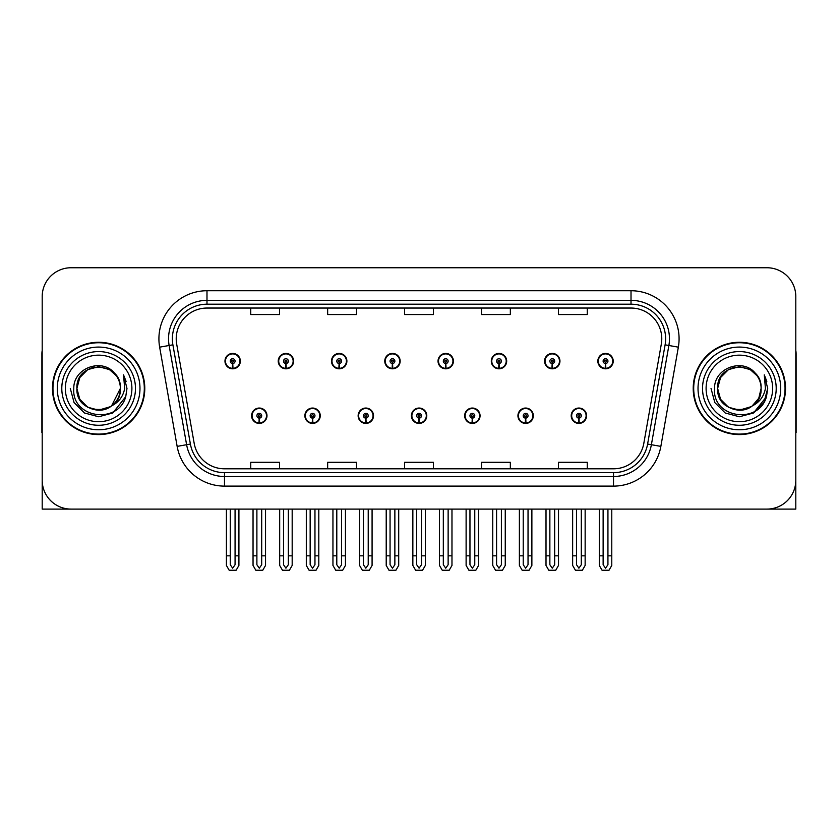 <?xml version="1.0" encoding="UTF-8"?>
<svg xmlns="http://www.w3.org/2000/svg" width="838" height="838" viewBox="0 0 838 838"><rect width="100%" height="100%" fill="white"/><g stroke="black" fill="none" stroke-linecap="round" stroke-linejoin="round"><path stroke-width="1.26" d="M411.406 415.732A7.689 7.689 0 0 0 419.094 423.42A7.689 7.689 0 0 0 426.783 415.732A7.689 7.689 0 0 0 419.094 408.043A7.689 7.689 0 0 0 411.406 415.732M464.671 415.732A7.689 7.689 0 0 0 472.36 423.42A7.689 7.689 0 0 0 480.059 415.732A7.689 7.689 0 0 0 472.36 408.043A7.689 7.689 0 0 0 464.671 415.732M358.14 415.732A7.689 7.689 0 0 0 365.829 423.42A7.689 7.689 0 0 0 373.518 415.732A7.689 7.689 0 0 0 365.829 408.043A7.689 7.689 0 0 0 358.14 415.732M304.875 415.732A7.689 7.689 0 0 0 312.564 423.42A7.689 7.689 0 0 0 320.252 415.732A7.689 7.689 0 0 0 312.564 408.043A7.689 7.689 0 0 0 304.875 415.732M251.599 415.732A7.689 7.689 0 0 0 259.298 423.42A7.689 7.689 0 0 0 266.987 415.732A7.689 7.689 0 0 0 259.298 408.043A7.689 7.689 0 0 0 251.599 415.732M517.936 415.732A7.689 7.689 0 0 0 525.636 423.42A7.689 7.689 0 0 0 533.324 415.732A7.689 7.689 0 0 0 525.636 408.043A7.689 7.689 0 0 0 517.936 415.732M544.574 361.115A7.689 7.689 0 0 0 552.263 368.814A7.689 7.689 0 0 0 559.952 361.115A7.689 7.689 0 0 0 552.263 353.427A7.689 7.689 0 0 0 544.574 361.115M491.309 361.115A7.689 7.689 0 0 0 498.998 368.814A7.689 7.689 0 0 0 506.686 361.115A7.689 7.689 0 0 0 498.998 353.427A7.689 7.689 0 0 0 491.309 361.115M438.033 361.115A7.689 7.689 0 0 0 445.732 368.814A7.689 7.689 0 0 0 453.421 361.115A7.689 7.689 0 0 0 445.732 353.427A7.689 7.689 0 0 0 438.033 361.115M384.768 361.115A7.689 7.689 0 0 0 392.467 368.814A7.689 7.689 0 0 0 400.155 361.115A7.689 7.689 0 0 0 392.467 353.427A7.689 7.689 0 0 0 384.768 361.115M331.502 361.115A7.689 7.689 0 0 0 339.191 368.814A7.689 7.689 0 0 0 346.89 361.115A7.689 7.689 0 0 0 339.191 353.427A7.689 7.689 0 0 0 331.502 361.115M278.237 361.115A7.689 7.689 0 0 0 285.926 368.814A7.689 7.689 0 0 0 293.625 361.115A7.689 7.689 0 0 0 285.926 353.427A7.689 7.689 0 0 0 278.237 361.115M224.972 361.115A7.689 7.689 0 0 0 232.66 368.814A7.689 7.689 0 0 0 240.349 361.115A7.689 7.689 0 0 0 232.66 353.427A7.689 7.689 0 0 0 224.972 361.115M571.202 415.732A7.689 7.689 0 0 0 578.901 423.42A7.689 7.689 0 0 0 586.59 415.732A7.689 7.689 0 0 0 578.901 408.043A7.689 7.689 0 0 0 571.202 415.732M597.84 361.115A7.689 7.689 0 0 0 605.528 368.814A7.689 7.689 0 0 0 613.227 361.115A7.689 7.689 0 0 0 605.528 353.427A7.689 7.689 0 0 0 597.84 361.115M708.602 509.095L795.807 509.095L795.807 296.6A28.848 28.848 0 0 0 766.969 267.751L71.031 267.751A28.848 28.848 0 0 0 42.193 296.6L42.193 509.095L129.398 509.095M52.48 388.423A46.153 46.153 0 0 0 98.633 434.576A46.153 46.153 0 0 0 144.785 388.423A46.153 46.153 0 0 0 98.633 342.271A46.153 46.153 0 0 0 52.48 388.423M693.215 388.423A46.153 46.153 0 0 0 739.367 434.576A46.153 46.153 0 0 0 785.52 388.423A46.153 46.153 0 0 0 739.367 342.271A46.153 46.153 0 0 0 693.215 388.423M176.221 338.814A30.765 30.765 0 0 1 206.986 308.038L631.014 308.038A30.765 30.765 0 0 1 661.308 344.156L643.814 443.375A30.765 30.765 0 0 1 613.51 468.809L224.49 468.809A30.765 30.765 0 0 1 194.186 443.375L176.692 344.156A30.765 30.765 0 0 1 176.221 338.814M172.377 338.814A34.609 34.609 0 0 0 172.9 344.827L190.394 444.046A34.609 34.609 0 0 0 224.49 472.653L613.51 472.653A34.609 34.609 0 0 0 647.606 444.046L665.1 344.827A34.609 34.609 0 0 0 631.014 304.194L206.986 304.194A34.609 34.609 0 0 0 172.377 338.814M159.649 347.162A48.07 48.07 0 0 1 206.986 290.734L631.014 290.734A48.07 48.07 0 0 1 678.351 347.162L660.857 446.382A48.07 48.07 0 0 1 613.51 486.113L224.49 486.113A48.07 48.07 0 0 1 177.143 446.382L159.649 347.162L169.119 345.486A38.464 38.464 0 0 1 206.986 300.35L631.014 300.35A38.464 38.464 0 0 1 668.881 345.486L651.388 444.716A38.464 38.464 0 0 1 613.51 476.497L224.49 476.497A38.464 38.464 0 0 1 186.612 444.716L169.119 345.486A38.464 38.464 0 0 1 168.532 338.814M766.969 267.751L71.031 267.751M42.193 296.6L42.193 480.247A28.848 28.848 0 0 0 71.031 509.095L766.969 509.095A28.848 28.848 0 0 0 795.807 480.247L795.807 296.6M404.576 308.038L404.576 314.554L433.424 314.554L433.424 308.038M327.658 308.038L327.658 314.554L356.506 314.554L356.506 308.038M250.74 308.038L250.74 314.554L279.578 314.554L279.578 308.038M481.494 308.038L481.494 314.554L510.342 314.554L510.342 308.038M558.422 308.038L558.422 314.554L587.26 314.554L587.26 308.038M433.424 468.809L433.424 462.293L404.576 462.293L404.576 468.809M356.506 468.809L356.506 462.293L327.658 462.293L327.658 468.809M279.578 468.809L279.578 462.293L250.74 462.293L250.74 468.809M510.342 468.809L510.342 462.293L481.494 462.293L481.494 468.809M587.26 468.809L587.26 462.293L558.422 462.293L558.422 468.809M581.3 509.095L581.3 564.749L578.901 568.185L576.492 564.749L576.492 555.824L572.647 555.824L572.647 565.441L575.423 570.249L582.368 570.249L585.144 565.441L585.144 509.095M578.796 418.131L578.587 422.939A7.207 7.207 0 0 1 571.684 415.732A7.207 7.207 0 0 1 578.901 408.515A7.207 7.207 0 0 1 586.108 415.732A7.207 7.207 0 0 1 579.215 422.939L579.006 418.131A2.399 2.399 0 0 0 581.3 415.732A2.399 2.399 0 0 0 578.901 413.323A2.399 2.399 0 0 0 576.492 415.732A2.399 2.399 0 0 0 578.796 418.131L578.859 416.696A0.964 0.964 0 0 1 577.937 415.732A0.964 0.964 0 0 1 578.901 414.768A0.964 0.964 0 0 1 579.854 415.732A0.964 0.964 0 0 1 578.943 416.696L579.006 418.131M572.647 509.095L572.647 555.824M576.492 509.095L576.492 555.824M581.3 555.824L585.144 555.824M607.938 509.095L607.938 564.749L605.528 568.185L603.13 564.749L603.13 555.824L599.285 555.824L599.285 565.441L602.061 570.249L609.006 570.249L611.782 565.441L611.782 509.095M605.424 363.524L605.214 368.322A7.207 7.207 0 0 1 598.322 361.115A7.207 7.207 0 0 1 605.528 353.908A7.207 7.207 0 0 1 612.746 361.115A7.207 7.207 0 0 1 605.843 368.322L605.633 363.524A2.399 2.399 0 0 0 607.938 361.115A2.399 2.399 0 0 0 605.528 358.716A2.399 2.399 0 0 0 603.13 361.115A2.399 2.399 0 0 0 605.424 363.524L605.486 362.079A0.964 0.964 0 0 1 604.565 361.115A0.964 0.964 0 0 1 605.528 360.151A0.964 0.964 0 0 1 606.492 361.115A0.964 0.964 0 0 1 605.57 362.079L605.633 363.524M599.285 509.095L599.285 555.824M603.13 509.095L603.13 555.824M607.938 555.824L611.782 555.824M528.034 509.095L528.034 564.749L525.636 568.185L523.226 564.749L523.226 555.824L519.382 555.824L519.382 565.441L522.158 570.249L529.103 570.249L531.879 565.441L531.879 509.095M525.52 418.131L525.311 422.939A7.207 7.207 0 0 1 518.418 415.732A7.207 7.207 0 0 1 525.636 408.515A7.207 7.207 0 0 1 532.842 415.732A7.207 7.207 0 0 1 525.95 422.939L525.74 418.131A2.399 2.399 0 0 0 528.034 415.732A2.399 2.399 0 0 0 525.636 413.323A2.399 2.399 0 0 0 523.226 415.732A2.399 2.399 0 0 0 525.52 418.131L525.583 416.696A0.964 0.964 0 0 1 524.672 415.732A0.964 0.964 0 0 1 525.636 414.768A0.964 0.964 0 0 1 526.589 415.732A0.964 0.964 0 0 1 525.677 416.696L525.74 418.131M519.382 509.095L519.382 555.824M523.226 509.095L523.226 555.824M528.034 555.824L531.879 555.824M474.769 509.095L474.769 564.749L472.36 568.185L469.961 564.749L469.961 555.824L466.117 555.824L466.117 565.441L468.892 570.249L475.837 570.249L478.613 565.441L478.613 509.095M472.255 418.131L472.045 422.939A7.207 7.207 0 0 1 465.153 415.732A7.207 7.207 0 0 1 472.36 408.515A7.207 7.207 0 0 1 479.577 415.732A7.207 7.207 0 0 1 472.674 422.939L472.464 418.131A2.399 2.399 0 0 0 474.769 415.732A2.399 2.399 0 0 0 472.36 413.323A2.399 2.399 0 0 0 469.961 415.732A2.399 2.399 0 0 0 472.255 418.131L472.318 416.696A0.964 0.964 0 0 1 471.406 415.732A0.964 0.964 0 0 1 472.36 414.768A0.964 0.964 0 0 1 473.323 415.732A0.964 0.964 0 0 1 472.402 416.696L472.464 418.131M466.117 509.095L466.117 555.824M469.961 509.095L469.961 555.824M474.769 555.824L478.613 555.824M421.504 509.095L421.504 564.749L419.094 568.185L416.696 564.749L416.696 555.824L412.851 555.824L412.851 565.441L415.627 570.249L422.572 570.249L425.348 565.441L425.348 509.095M418.99 418.131L418.78 422.939A7.207 7.207 0 0 1 411.887 415.732A7.207 7.207 0 0 1 419.094 408.515A7.207 7.207 0 0 1 426.312 415.732A7.207 7.207 0 0 1 419.409 422.939L419.199 418.131A2.399 2.399 0 0 0 421.504 415.732A2.399 2.399 0 0 0 419.094 413.323A2.399 2.399 0 0 0 416.696 415.732A2.399 2.399 0 0 0 418.99 418.131L419.052 416.696A0.964 0.964 0 0 1 418.131 415.732A0.964 0.964 0 0 1 419.094 414.768A0.964 0.964 0 0 1 420.058 415.732A0.964 0.964 0 0 1 419.136 416.696L419.199 418.131M412.851 509.095L412.851 555.824M416.696 509.095L416.696 555.824M421.504 555.824L425.348 555.824M554.672 509.095L554.672 564.749L552.263 568.185L549.864 564.749L549.864 555.824L546.009 555.824L546.009 565.441L548.785 570.249L555.741 570.249L558.517 565.441L558.517 509.095M552.158 363.524L551.949 368.322A7.207 7.207 0 0 1 545.056 361.115A7.207 7.207 0 0 1 552.263 353.908A7.207 7.207 0 0 1 559.48 361.115A7.207 7.207 0 0 1 552.577 368.322L552.368 363.524A2.399 2.399 0 0 0 554.672 361.115A2.399 2.399 0 0 0 552.263 358.716A2.399 2.399 0 0 0 549.864 361.115A2.399 2.399 0 0 0 552.158 363.524L552.221 362.079A0.964 0.964 0 0 1 551.299 361.115A0.964 0.964 0 0 1 552.263 360.151A0.964 0.964 0 0 1 553.227 361.115A0.964 0.964 0 0 1 552.305 362.079L552.368 363.524M546.009 509.095L546.009 555.824M549.864 509.095L549.864 555.824M554.672 555.824L558.517 555.824M501.396 509.095L501.396 564.749L498.998 568.185L496.588 564.749L496.588 555.824L492.744 555.824L492.744 565.441L495.52 570.249L502.475 570.249L505.251 565.441L505.251 509.095M498.893 363.524L498.683 368.322A7.207 7.207 0 0 1 491.78 361.115A7.207 7.207 0 0 1 498.998 353.908A7.207 7.207 0 0 1 506.204 361.115A7.207 7.207 0 0 1 499.312 368.322L499.102 363.524A2.399 2.399 0 0 0 501.396 361.115A2.399 2.399 0 0 0 498.998 358.716A2.399 2.399 0 0 0 496.588 361.115A2.399 2.399 0 0 0 498.893 363.524L498.956 362.079A0.964 0.964 0 0 1 498.034 361.115A0.964 0.964 0 0 1 498.998 360.151A0.964 0.964 0 0 1 499.961 361.115A0.964 0.964 0 0 1 499.039 362.079L499.102 363.524M492.744 509.095L492.744 555.824M496.588 509.095L496.588 555.824M501.396 555.824L505.251 555.824M448.131 509.095L448.131 564.749L445.732 568.185L443.323 564.749L443.323 555.824L439.479 555.824L439.479 565.441L442.255 570.249L449.199 570.249L451.975 565.441L451.975 509.095M445.627 363.524L445.418 368.322A7.207 7.207 0 0 1 438.515 361.115A7.207 7.207 0 0 1 445.732 353.908A7.207 7.207 0 0 1 452.939 361.115A7.207 7.207 0 0 1 446.046 368.322L445.837 363.524A2.399 2.399 0 0 0 448.131 361.115A2.399 2.399 0 0 0 445.732 358.716A2.399 2.399 0 0 0 443.323 361.115A2.399 2.399 0 0 0 445.627 363.524L445.69 362.079A0.964 0.964 0 0 1 444.769 361.115A0.964 0.964 0 0 1 445.732 360.151A0.964 0.964 0 0 1 446.696 361.115A0.964 0.964 0 0 1 445.774 362.079L445.837 363.524M439.479 509.095L439.479 555.824M443.323 509.095L443.323 555.824M448.131 555.824L451.975 555.824M394.866 509.095L394.866 564.749L392.467 568.185L390.058 564.749L390.058 555.824L386.213 555.824L386.213 565.441L388.989 570.249L395.934 570.249L398.71 565.441L398.71 509.095M392.362 363.524L392.153 368.322A7.207 7.207 0 0 1 385.25 361.115A7.207 7.207 0 0 1 392.467 353.908A7.207 7.207 0 0 1 399.674 361.115A7.207 7.207 0 0 1 392.781 368.322L392.572 363.524A2.399 2.399 0 0 0 394.866 361.115A2.399 2.399 0 0 0 392.467 358.716A2.399 2.399 0 0 0 390.058 361.115A2.399 2.399 0 0 0 392.362 363.524L392.425 362.079A0.964 0.964 0 0 1 391.503 361.115A0.964 0.964 0 0 1 392.467 360.151A0.964 0.964 0 0 1 393.42 361.115A0.964 0.964 0 0 1 392.509 362.079L392.572 363.524M386.213 509.095L386.213 555.824M390.058 509.095L390.058 555.824M394.866 555.824L398.71 555.824M42.193 449.964L42.193 440.348M42.193 432.628A19.232 19.232 0 0 0 41.9 432.649L41.9 353.814A19.232 19.232 0 0 1 42.193 350.494M795.807 440.348L795.807 449.964M795.807 350.494A19.232 19.232 0 0 1 796.1 353.814L796.1 432.649A19.232 19.232 0 0 0 795.807 432.628M131.901 388.423A33.269 33.269 0 0 1 98.633 421.703A33.269 33.269 0 0 1 65.354 388.423A33.269 33.269 0 0 1 98.633 355.155A33.269 33.269 0 0 1 131.901 388.423M110.49 406.639L98.633 410.159L87.76 407.247L79.809 399.297L76.897 388.423C75.567 360.382 121.699 360.382 120.368 388.423C121.699 416.465 75.567 416.465 76.897 388.423C75.567 360.382 121.699 360.382 120.368 388.423L111.569 405.885A21.736 21.736 0 0 0 116.241 375.686C105.064 356.653 73.325 366.908 73.796 388.423C71.282 418.235 118.074 424.929 125.731 396.709L126.978 388.423L123.521 374.869L124.684 388.423C123.207 396.416 118.828 402.24 111.58 405.885L109.495 407.247L98.633 410.159L87.76 407.247L79.809 399.297L76.897 388.423L79.809 377.561L87.76 369.6M52.962 388.423A45.671 45.671 0 0 1 98.633 342.752A45.671 45.671 0 0 1 144.304 388.423A45.671 45.671 0 0 1 98.633 434.094A45.671 45.671 0 0 1 52.962 388.423M120.368 388.423C121.699 416.465 75.567 416.465 76.897 388.423L79.809 377.561L87.76 369.6L98.633 366.688L109.495 369.6L116.241 375.686M111.58 405.885C98.507 416.737 75.975 405.644 76.897 388.423C77.725 377.173 83.517 370.082 94.265 367.128M123.521 374.869L126.088 381.374M125.752 396.667L112.805 412.977L98.633 416.769L84.46 412.977L74.079 402.596L70.287 388.423M772.646 388.423A33.269 33.269 0 0 1 739.367 421.703A33.269 33.269 0 0 1 706.099 388.423A33.269 33.269 0 0 1 739.367 355.155A33.269 33.269 0 0 1 772.646 388.423M751.236 406.639L739.367 410.159L728.505 407.247L720.544 399.297L717.632 388.423C716.301 360.382 762.433 360.382 761.103 388.423C762.433 416.465 716.301 416.465 717.632 388.423C716.72 405.644 739.242 416.737 752.325 405.885A21.736 21.736 0 0 0 756.986 375.686C745.81 356.653 714.07 366.908 714.542 388.423C712.028 418.235 758.819 424.929 766.477 396.709L767.713 388.423L764.266 374.869L765.429 388.423C763.942 396.416 759.574 402.24 752.325 405.885L750.24 407.247L739.367 410.159L728.505 407.247L720.544 399.297L717.632 388.423L720.544 377.561L728.505 369.6M693.696 388.423A45.671 45.671 0 0 1 739.367 342.752A45.671 45.671 0 0 1 785.038 388.423A45.671 45.671 0 0 1 739.367 434.094A45.671 45.671 0 0 1 693.696 388.423M761.103 388.423C762.433 416.465 716.301 416.465 717.632 388.423C716.301 360.382 762.433 360.382 761.103 388.423L758.767 398.249L752.126 406.021M735.01 367.128C724.262 370.082 718.47 377.173 717.632 388.423L720.544 377.561L728.505 369.6L739.367 366.688L750.24 369.6L756.986 375.686M764.266 374.869L766.822 381.374L764.319 374.963M766.477 396.709L753.54 412.977L739.367 416.769L725.195 412.977L714.824 402.596L711.022 388.423L714.824 402.596L725.195 412.977L739.367 416.769L753.54 412.977L763.921 402.596L767.713 388.423M368.228 509.095L368.228 564.749L365.829 568.185L363.43 564.749L363.43 555.824L359.575 555.824L359.575 565.441L362.351 570.249L369.307 570.249L372.082 565.441L372.082 509.095M365.724 418.131L365.515 422.939A7.207 7.207 0 0 1 358.622 415.732A7.207 7.207 0 0 1 365.829 408.515A7.207 7.207 0 0 1 373.036 415.732A7.207 7.207 0 0 1 366.143 422.939L365.934 418.131A2.399 2.399 0 0 0 368.228 415.732A2.399 2.399 0 0 0 365.829 413.323A2.399 2.399 0 0 0 363.43 415.732A2.399 2.399 0 0 0 365.724 418.131L365.787 416.696A0.964 0.964 0 0 1 364.865 415.732A0.964 0.964 0 0 1 365.829 414.768A0.964 0.964 0 0 1 366.793 415.732A0.964 0.964 0 0 1 365.871 416.696L365.934 418.131M359.575 509.095L359.575 555.824M363.43 509.095L363.43 555.824M368.228 555.824L372.082 555.824M314.962 509.095L314.962 564.749L312.564 568.185L310.154 564.749L310.154 555.824L306.31 555.824L306.31 565.441L309.086 570.249L316.041 570.249L318.807 565.441L318.807 509.095M312.459 418.131L312.249 422.939A7.207 7.207 0 0 1 305.346 415.732A7.207 7.207 0 0 1 312.564 408.515A7.207 7.207 0 0 1 319.77 415.732A7.207 7.207 0 0 1 312.878 422.939L312.668 418.131A2.399 2.399 0 0 0 314.962 415.732A2.399 2.399 0 0 0 312.564 413.323A2.399 2.399 0 0 0 310.154 415.732A2.399 2.399 0 0 0 312.459 418.131L312.522 416.696A0.964 0.964 0 0 1 311.6 415.732A0.964 0.964 0 0 1 312.564 414.768A0.964 0.964 0 0 1 313.527 415.732A0.964 0.964 0 0 1 312.605 416.696L312.668 418.131M306.31 509.095L306.31 555.824M310.154 509.095L310.154 555.824M314.962 555.824L318.807 555.824M261.697 509.095L261.697 564.749L259.298 568.185L256.889 564.749L256.889 555.824L253.045 555.824L253.045 565.441L255.82 570.249L262.765 570.249L265.541 565.441L265.541 509.095M259.193 418.131L258.984 422.939A7.207 7.207 0 0 1 252.081 415.732A7.207 7.207 0 0 1 259.298 408.515A7.207 7.207 0 0 1 266.505 415.732A7.207 7.207 0 0 1 259.612 422.939L259.403 418.131A2.399 2.399 0 0 0 261.697 415.732A2.399 2.399 0 0 0 259.298 413.323A2.399 2.399 0 0 0 256.889 415.732A2.399 2.399 0 0 0 259.193 418.131L259.256 416.696A0.964 0.964 0 0 1 258.334 415.732A0.964 0.964 0 0 1 259.298 414.768A0.964 0.964 0 0 1 260.251 415.732A0.964 0.964 0 0 1 259.34 416.696L259.403 418.131M253.045 509.095L253.045 555.824M256.889 509.095L256.889 555.824M261.697 555.824L265.541 555.824M341.6 509.095L341.6 564.749L339.191 568.185L336.792 564.749L336.792 555.824L332.948 555.824L332.948 565.441L335.724 570.249L342.669 570.249L345.445 565.441L345.445 509.095M339.086 363.524L338.877 368.322A7.207 7.207 0 0 1 331.984 361.115A7.207 7.207 0 0 1 339.191 353.908A7.207 7.207 0 0 1 346.408 361.115A7.207 7.207 0 0 1 339.505 368.322L339.296 363.524A2.399 2.399 0 0 0 341.6 361.115A2.399 2.399 0 0 0 339.191 358.716A2.399 2.399 0 0 0 336.792 361.115A2.399 2.399 0 0 0 339.086 363.524L339.149 362.079A0.964 0.964 0 0 1 338.238 361.115A0.964 0.964 0 0 1 339.191 360.151A0.964 0.964 0 0 1 340.155 361.115A0.964 0.964 0 0 1 339.233 362.079L339.296 363.524M332.948 509.095L332.948 555.824M336.792 509.095L336.792 555.824M341.6 555.824L345.445 555.824M288.335 509.095L288.335 564.749L285.926 568.185L283.527 564.749L283.527 555.824L279.683 555.824L279.683 565.441L282.458 570.249L289.403 570.249L292.179 565.441L292.179 509.095M285.821 363.524L285.611 368.322A7.207 7.207 0 0 1 278.719 361.115A7.207 7.207 0 0 1 285.926 353.908A7.207 7.207 0 0 1 293.143 361.115A7.207 7.207 0 0 1 286.24 368.322L286.03 363.524A2.399 2.399 0 0 0 288.335 361.115A2.399 2.399 0 0 0 285.926 358.716A2.399 2.399 0 0 0 283.527 361.115A2.399 2.399 0 0 0 285.821 363.524L285.884 362.079A0.964 0.964 0 0 1 284.962 361.115A0.964 0.964 0 0 1 285.926 360.151A0.964 0.964 0 0 1 286.889 361.115A0.964 0.964 0 0 1 285.968 362.079L286.03 363.524M279.683 509.095L279.683 555.824M283.527 509.095L283.527 555.824M288.335 555.824L292.179 555.824M235.069 509.095L235.069 564.749L232.66 568.185L230.261 564.749L230.261 555.824L226.407 555.824L226.407 565.441L229.183 570.249L236.138 570.249L238.914 565.441L238.914 509.095M232.555 363.524L232.346 368.322A7.207 7.207 0 0 1 225.453 361.115A7.207 7.207 0 0 1 232.66 353.908A7.207 7.207 0 0 1 239.878 361.115A7.207 7.207 0 0 1 232.974 368.322L232.765 363.524A2.399 2.399 0 0 0 235.069 361.115A2.399 2.399 0 0 0 232.66 358.716A2.399 2.399 0 0 0 230.261 361.115A2.399 2.399 0 0 0 232.555 363.524L232.618 362.079A0.964 0.964 0 0 1 231.697 361.115A0.964 0.964 0 0 1 232.66 360.151A0.964 0.964 0 0 1 233.624 361.115A0.964 0.964 0 0 1 232.702 362.079L232.765 363.524M226.407 509.095L226.407 555.824M230.261 509.095L230.261 555.824M235.069 555.824L238.914 555.824M631.014 290.734L631.014 304.194M169.119 345.486L172.9 344.827M224.49 486.113L224.49 472.653M613.51 472.653L613.51 486.113M647.606 444.046L660.857 446.382M177.143 446.382L190.394 444.046M665.1 344.827L678.351 347.162M206.986 290.734L206.986 304.194M578.587 422.939A7.207 7.207 0 0 1 571.684 415.732M605.214 368.322A7.207 7.207 0 0 1 598.322 361.115M525.311 422.939A7.207 7.207 0 0 1 518.418 415.732M472.045 422.939A7.207 7.207 0 0 1 465.153 415.732M418.78 422.939A7.207 7.207 0 0 1 411.887 415.732M551.949 368.322A7.207 7.207 0 0 1 545.056 361.115M498.683 368.322A7.207 7.207 0 0 1 491.78 361.115M445.418 368.322A7.207 7.207 0 0 1 438.515 361.115M392.153 368.322A7.207 7.207 0 0 1 385.25 361.115M135.473 388.423A36.841 36.841 0 0 1 98.633 425.264A36.841 36.841 0 0 1 61.792 388.423A36.841 36.841 0 0 1 98.633 351.583A36.841 36.841 0 0 1 135.473 388.423M57.288 388.423A41.345 41.345 0 0 1 98.633 347.079A41.345 41.345 0 0 1 139.977 388.423A41.345 41.345 0 0 1 98.633 429.768A41.345 41.345 0 0 1 57.288 388.423M776.208 388.423A36.841 36.841 0 0 1 739.367 425.264A36.841 36.841 0 0 1 702.527 388.423A36.841 36.841 0 0 1 739.367 351.583A36.841 36.841 0 0 1 776.208 388.423M698.023 388.423A41.345 41.345 0 0 1 739.367 347.079A41.345 41.345 0 0 1 780.712 388.423A41.345 41.345 0 0 1 739.367 429.768A41.345 41.345 0 0 1 698.023 388.423M365.515 422.939A7.207 7.207 0 0 1 358.622 415.732M312.249 422.939A7.207 7.207 0 0 1 305.346 415.732M258.984 422.939A7.207 7.207 0 0 1 252.081 415.732M338.877 368.322A7.207 7.207 0 0 1 331.984 361.115M285.611 368.322A7.207 7.207 0 0 1 278.719 361.115M232.346 368.322A7.207 7.207 0 0 1 225.453 361.115"/></g></svg>
